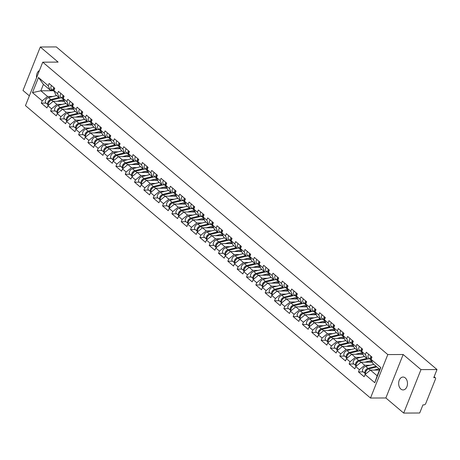 <?xml version="1.0" encoding="UTF-8"?>
<svg xmlns="http://www.w3.org/2000/svg" width="460" height="460" viewBox="0 0 460 460"><rect width="100%" height="100%" fill="white"/><g stroke="black" fill="none" stroke-linecap="round" stroke-linejoin="round"><path stroke-width="0.69" d="M400.85 389.051A6.44 4.422 89.7 0 1 398.791 381.817A6.44 4.422 89.7 0 1 403.035 377.05A6.44 4.422 89.7 0 1 405.277 377.924A6.44 4.422 89.7 0 1 407.336 385.158A6.44 4.422 89.7 0 1 403.092 389.925A6.44 4.422 89.7 0 1 400.85 389.051M36.564 77.717A6.44 4.422 89.7 0 1 39.433 70.512M403.684 413.074L420.98 369.61L403.161 354.51L385.865 397.969L403.684 413.074L419.704 412.999L422.941 404.875L424.108 404.869A1.506 0.949 130.3 0 0 425.724 403.558L435.516 378.959A1.506 0.949 130.3 0 0 435.396 377.815A1.506 0.949 130.3 0 0 434.936 377.66L433.768 377.666L437 369.541L56.315 46.926L40.296 47L23 90.459L29.354 95.841M385.865 397.969L370.501 398.038L25.461 105.627L42.751 62.169L387.797 354.579L370.501 398.038M379.448 370.07L370.438 370.11L377.166 375.808L374.768 382.709L380.782 367.58L371.065 359.346L371.967 357.086L366.286 352.274L365.384 354.534L367.316 358.863L369.754 358.852M374.768 382.709L365.05 374.469L364.147 376.728L358.466 371.916L363.204 371.893M370.133 365.269L364.757 365.292L359.369 369.656L358.466 371.916M359.369 369.656L355.718 366.562L354.821 368.822L349.14 364.009L353.872 363.992M360.807 357.362L355.425 357.391L350.037 361.75L349.14 364.009M350.037 361.75L346.391 358.662L345.494 360.922L339.813 356.103L344.546 356.086M351.474 349.456L346.098 349.485L340.71 353.843L339.813 356.103M340.71 353.843L337.065 350.756L336.162 353.016L330.481 348.197L335.214 348.18M342.148 341.556L336.766 341.579L331.384 345.937L330.481 348.197M331.384 345.937L327.733 342.849L326.836 345.109L321.155 340.291L325.887 340.273M332.816 333.649L327.44 333.672L322.052 338.031L321.155 340.291M322.052 338.031L318.406 334.943L317.503 337.203L311.822 332.39L316.56 332.367M323.489 325.743L318.113 325.766L312.725 330.13L311.822 332.39M312.725 330.13L309.074 327.037L308.177 329.297L302.496 324.484L307.228 324.461M314.163 317.837L308.781 317.86L303.393 322.224L302.496 324.484M303.393 322.224L299.747 319.131L298.85 321.391L293.169 316.578L297.902 316.555M304.83 309.931L299.454 309.954L294.066 314.318L293.169 316.578M294.066 314.318L290.421 311.224L289.518 313.484L283.837 308.671L288.57 308.648M295.504 302.024L290.122 302.047L284.74 306.412L283.837 308.671M284.74 306.412L281.089 303.318L280.192 305.578L274.511 300.765L279.243 300.742M286.172 294.118L280.795 294.141L275.408 298.505L274.511 300.765M275.408 298.505L271.762 295.412L270.859 297.672L265.178 292.859L269.916 292.836M276.845 286.212L271.469 286.235L266.081 290.599L265.178 292.859M266.081 290.599L262.43 287.506L261.533 289.765L255.852 284.953L260.584 284.93M267.519 278.306L262.137 278.329L256.749 282.693L255.852 284.953M256.749 282.693L253.103 279.605L252.206 281.865L246.525 277.046L251.258 277.029M258.186 270.399L252.81 270.428L247.422 274.787L246.525 277.046M247.422 274.787L243.777 271.699L242.874 273.959L237.193 269.14L241.925 269.123M248.86 262.493L243.478 262.522L238.096 266.88L237.193 269.14M238.096 266.88L234.445 263.793L233.548 266.052L227.867 261.234L232.599 261.217M239.528 254.593L234.151 254.616L228.764 258.974L227.867 261.234M228.764 258.974L225.118 255.886L224.215 258.146L218.534 253.333L223.272 253.31M230.201 246.686L224.825 246.709L219.437 251.074L218.534 253.333M219.437 251.074L215.786 247.98L214.889 250.24L209.208 245.427L213.94 245.404M220.875 238.78L215.493 238.803L210.105 243.167L209.208 245.427M210.105 243.167L206.459 240.074L205.562 242.334L199.881 237.521L204.614 237.498M211.542 230.874L206.166 230.897L200.778 235.261L199.881 237.521M200.778 235.261L197.133 232.168L196.23 234.427L190.549 229.615L195.281 229.592M202.216 222.968L196.84 222.991L191.452 227.355L190.549 229.615M191.452 227.355L187.801 224.261L186.904 226.521L181.223 221.708L185.955 221.685M192.884 215.061L187.507 215.084L182.12 219.449L181.223 221.708M182.12 219.449L178.474 216.355L177.571 218.615L171.89 213.802L176.629 213.779M183.557 207.155L178.181 207.178L172.793 211.542L171.89 213.802M172.793 211.542L169.142 208.449L168.245 210.709L162.564 205.896L167.296 205.873M174.231 199.249L168.849 199.272L163.461 203.636L162.564 205.896M163.461 203.636L159.815 200.543L158.918 202.802L153.237 197.99L157.97 197.972M164.898 191.343L159.522 191.371L154.135 195.73L153.237 197.99M154.135 195.73L150.489 192.642L149.586 194.902L143.905 190.083L148.643 190.066M155.572 183.436L150.196 183.465L144.808 187.824L143.905 190.083M144.808 187.824L141.157 184.736L140.26 186.996L134.579 182.177L139.311 182.16M146.24 175.536L140.863 175.559L135.476 179.917L134.579 182.177M135.476 179.917L131.83 176.83L130.927 179.089L125.246 174.277L129.984 174.254M136.913 167.63L131.537 167.653L126.149 172.011L125.246 174.277M126.149 172.011L122.498 168.923L121.601 171.183L115.92 166.37L120.652 166.347M127.587 159.723L122.205 159.746L116.817 164.111L115.92 166.37M116.817 164.111L113.171 161.017L112.274 163.277L106.593 158.464L111.326 158.441M118.254 151.817L112.878 151.84L107.49 156.204L106.593 158.464M107.49 156.204L103.845 153.111L102.942 155.371L97.261 150.558L101.999 150.535M108.928 143.911L103.552 143.934L98.164 148.298L97.261 150.558M98.164 148.298L94.513 145.205L93.616 147.464L87.935 142.652L92.667 142.629M99.601 136.005L94.219 136.028L88.832 140.392L87.935 142.652M88.832 140.392L85.186 137.298L84.289 139.558L78.608 134.745L83.34 134.722M90.269 128.099L84.893 128.121L79.505 132.486L78.608 134.745M79.505 132.486L75.86 129.392L74.957 131.652L69.276 126.839L74.008 126.816M80.943 120.192L75.561 120.215L70.179 124.579L69.276 126.839M70.179 124.579L66.528 121.486L65.63 123.746L59.95 118.933L64.682 118.91M71.611 112.286L66.234 112.309L60.846 116.673L59.95 118.933M60.846 116.673L57.201 113.585L56.298 115.845L50.617 111.027L55.355 111.009M62.284 104.38L56.908 104.409L51.52 108.767L50.617 111.027M51.52 108.767L47.869 105.679L46.972 107.939L41.291 103.12L46.023 103.103M52.957 96.473L47.575 96.502L42.188 100.861L41.291 103.12M42.188 100.861L32.47 92.627L38.49 77.504L48.208 85.738L50.134 90.068L52.578 90.056M365.384 354.534L361.738 351.44L362.635 349.18L356.954 344.367L356.057 346.627L352.412 343.534L353.309 341.274L347.628 336.461L346.731 338.721L343.079 335.627L343.982 333.368L338.301 328.555L337.398 330.815L333.753 327.721L334.65 325.461L328.969 320.649L328.072 322.909L324.421 319.821L325.323 317.561L319.642 312.742L318.74 315.002L315.094 311.914L315.991 309.655L310.31 304.836L309.413 307.096L305.768 304.008L306.665 301.748L300.984 296.93L300.087 299.19L296.435 296.102L297.338 293.842L291.657 289.029L290.755 291.289L287.109 288.196L288.006 285.936L282.325 281.123L281.428 283.383L277.782 280.289L278.68 278.03L272.998 273.217L272.101 275.477L268.45 272.383L269.353 270.123L263.672 265.311L262.769 267.57L259.124 264.477L260.021 262.217L254.34 257.404L253.443 259.664L249.791 256.571L250.694 254.311L245.013 249.498L244.111 251.758L240.465 248.664L241.362 246.405L235.681 241.592L234.784 243.852L231.138 240.764L232.035 238.498L226.355 233.686L225.457 235.945L221.806 232.858L222.709 230.598L217.028 225.779L216.125 228.039L212.48 224.952L213.377 222.692L207.696 217.873L206.799 220.133L203.147 217.045L204.05 214.785L198.369 209.973L197.466 212.232L193.821 209.139L194.718 206.879L189.037 202.066L188.14 204.326L184.494 201.233L185.392 198.973L179.71 194.16L178.814 196.42L175.162 193.327L176.065 191.067L170.384 186.254L169.481 188.514L165.836 185.42L166.733 183.16L161.052 178.348L160.155 180.607L156.504 177.514L157.406 175.254L151.725 170.441L150.822 172.701L147.177 169.608L148.074 167.348L142.393 162.535L141.496 164.795L137.85 161.702L138.748 159.442L133.066 154.629L132.169 156.889L128.518 153.801L129.421 151.541L123.74 146.723L122.837 148.982L119.192 145.895L120.089 143.635L114.408 138.816L113.511 141.076L109.859 137.988L110.762 135.729L105.081 130.91L104.178 133.17L100.533 130.082L101.43 127.822L95.749 123.01L94.852 125.269L91.206 122.176L92.103 119.916L86.422 115.103L85.525 117.363L81.874 114.27L82.777 112.01L77.096 107.197L76.193 109.457L72.548 106.363L73.445 104.104L67.764 99.291L66.867 101.551L63.215 98.457L64.118 96.198L58.437 91.385L57.534 93.644L53.889 90.551L54.786 88.291L49.105 83.478L48.208 85.738M372.318 362.152L361.106 362.204L364.757 365.292M367.316 358.863L363.664 355.77L361.738 351.44M361.106 362.204L355.718 366.562M362.986 354.246L351.779 354.298L355.425 357.391M356.057 346.627L357.983 350.957L360.427 350.945M357.983 350.957L354.338 347.863L352.412 343.534M351.779 354.298L346.391 358.662M353.659 346.34L342.447 346.391L346.098 349.485M346.731 338.721L348.657 343.051L351.095 343.039M348.657 343.051L345.011 339.957L343.079 335.627M342.447 346.391L337.065 350.756M344.333 338.433L333.12 338.485L336.766 341.579M337.398 330.815L339.33 335.144L341.768 335.133M339.33 335.144L335.679 332.051L333.753 327.721M333.12 338.485L327.733 342.849M335.001 330.527L323.794 330.579L327.44 333.672M328.072 322.909L329.998 327.238L332.442 327.227M329.998 327.238L326.353 324.15L324.421 319.821M323.794 330.579L318.406 334.943M325.674 322.627L314.462 322.673L318.113 325.766M318.74 315.002L320.672 319.332L323.11 319.32M320.672 319.332L317.02 316.244L315.094 311.914M314.462 322.673L309.074 327.037M316.342 314.721L305.135 314.766L308.781 317.86M309.413 307.096L311.339 311.426L313.783 311.414M311.339 311.426L307.694 308.338L305.768 304.008M305.135 314.766L299.747 319.131M307.016 306.814L295.803 306.86L299.454 309.954M300.087 299.19L302.013 303.519L304.451 303.514M302.013 303.519L298.367 300.432L296.435 296.102M295.803 306.86L290.421 311.224M297.689 298.908L286.476 298.96L290.122 302.047M290.755 291.289L292.686 295.619L295.124 295.608M292.686 295.619L289.035 292.525L287.109 288.196M286.476 298.96L281.089 303.318M288.357 291.002L277.15 291.053L280.795 294.141M281.428 283.383L283.354 287.713L285.798 287.701M283.354 287.713L279.709 284.619L277.782 280.289M277.15 291.053L271.762 295.412M279.03 283.095L267.818 283.147L271.469 286.235M272.101 275.477L274.028 279.806L276.466 279.795M274.028 279.806L270.377 276.713L268.45 272.383M267.818 283.147L262.43 287.506M269.698 275.189L258.491 275.241L262.137 278.329M262.769 267.57L264.695 271.9L267.139 271.889M264.695 271.9L261.05 268.807L259.124 264.477M258.491 275.241L253.103 279.605M260.371 267.283L249.159 267.335L252.81 270.428M253.443 259.664L255.369 263.994L257.807 263.983M255.369 263.994L251.723 260.9L249.791 256.571M249.159 267.335L243.777 271.699M251.045 259.377L239.832 259.428L243.478 262.522M244.111 251.758L246.042 256.088L248.48 256.076M246.042 256.088L242.391 252.994L240.465 248.664M239.832 259.428L234.445 263.793M241.713 251.47L230.506 251.522L234.151 254.616M234.784 243.852L236.71 248.181L239.154 248.17M236.71 248.181L233.065 245.094L231.138 240.764M230.506 251.522L225.118 255.886M232.386 243.564L221.174 243.616L224.825 246.709M225.457 235.945L227.384 240.275L229.822 240.264M227.384 240.275L223.732 237.187L221.806 232.858M221.174 243.616L215.786 247.98M223.054 235.664L211.847 235.71L215.493 238.803M216.125 228.039L218.052 232.369L220.495 232.357M218.052 232.369L214.406 229.281L212.48 224.952M211.847 235.71L206.459 240.074M213.727 227.757L202.521 227.803L206.166 230.897M206.799 220.133L208.725 224.463L211.163 224.457M208.725 224.463L205.079 221.375L203.147 217.045M202.521 227.803L197.133 232.168M204.401 219.851L193.189 219.903L196.84 222.991M197.466 212.232L199.398 216.562L201.836 216.551M199.398 216.562L195.747 213.469L193.821 209.139M193.189 219.903L187.801 224.261M195.069 211.945L183.862 211.997L187.507 215.084M188.14 204.326L190.066 208.656L192.51 208.644M190.066 208.656L186.421 205.562L184.494 201.233M183.862 211.997L178.474 216.355M185.742 204.039L174.53 204.09L178.181 207.178M178.814 196.42L180.74 200.75L183.178 200.738M180.74 200.75L177.089 197.656L175.162 193.327M174.53 204.09L169.142 208.449M176.41 196.132L165.203 196.184L168.849 199.272M169.481 188.514L171.407 192.843L173.851 192.832M171.407 192.843L167.762 189.75L165.836 185.42M165.203 196.184L159.815 200.543M167.083 188.226L155.877 188.278L159.522 191.371M160.155 180.607L162.081 184.937L164.525 184.926M162.081 184.937L158.435 181.844L156.504 177.514M155.877 188.278L150.489 192.642M157.757 180.32L146.544 180.372L150.196 183.465M150.822 172.701L152.755 177.031L155.192 177.019M152.755 177.031L149.103 173.938L147.177 169.608M146.544 180.372L141.157 184.736M148.425 172.414L137.218 172.465L140.863 175.559M141.496 164.795L143.422 169.125L145.866 169.113M143.422 169.125L139.777 166.031L137.85 161.702M137.218 172.465L131.83 176.83M139.098 164.507L127.886 164.559L131.537 167.653M132.169 156.889L134.096 161.218L136.534 161.207M134.096 161.218L130.45 158.131L128.518 153.801M127.886 164.559L122.498 168.923M129.772 156.607L118.559 156.653L122.205 159.746M122.837 148.982L124.769 153.312L127.207 153.301M124.769 153.312L121.118 150.224L119.192 145.895M118.559 156.653L113.171 161.017M120.439 148.701L109.233 148.747L112.878 151.84M113.511 141.076L115.437 145.406L117.881 145.394M115.437 145.406L111.791 142.318L109.859 137.988M109.233 148.747L103.845 153.111M111.113 140.794L99.9 140.84L103.552 143.934M104.178 133.17L106.11 137.5L108.548 137.494M106.11 137.5L102.459 134.412L100.533 130.082M99.9 140.84L94.513 145.205M101.781 132.888L90.574 132.94L94.219 136.028M94.852 125.269L96.778 129.599L99.222 129.588M96.778 129.599L93.133 126.506L91.206 122.176M90.574 132.94L85.186 137.298M92.454 124.982L81.242 125.034L84.893 128.121M85.525 117.363L87.452 121.693L89.89 121.681M87.452 121.693L83.806 118.599L81.874 114.27M81.242 125.034L75.86 129.392M83.128 117.076L71.915 117.127L75.561 120.215M76.193 109.457L78.125 113.787L80.563 113.775M78.125 113.787L74.474 110.693L72.548 106.363M71.915 117.127L66.528 121.486M73.795 109.169L62.589 109.221L66.234 112.309M66.867 101.551L68.793 105.88L71.237 105.869M68.793 105.88L65.147 102.787L63.215 98.457M62.589 109.221L57.201 113.585M64.469 101.263L53.256 101.315L56.908 104.409M57.534 93.644L59.466 97.974L61.904 97.963M59.466 97.974L55.815 94.881L53.889 90.551M53.256 101.315L47.869 105.679M53.389 90.741L40.848 90.798L47.575 96.502M50.134 90.068L43.407 84.37L40.848 90.798L32.47 92.627M38.49 77.504L43.407 84.37M420.98 369.61L437 369.541M403.161 354.51L387.797 354.579M42.751 62.169L58.115 62.1L40.296 47M377.166 375.808L379.724 369.38L372.997 363.676L371.065 359.346M370.438 370.11L365.05 374.469M380.782 367.58L379.724 369.38M53.872 87.515A3.318 2.081 130.3 0 0 53.642 90.959A3.318 2.081 130.3 0 0 54.056 91.195M51.566 85.56A3.318 2.081 130.3 0 0 51.342 89.01L53.642 90.959M54.222 88.745A2.012 1.259 -49.7 0 1 54.51 88.055M54.585 88.124A3.318 2.081 130.3 0 0 54.332 91.54M64.153 100.556A3.72 2.334 130.3 0 0 64.02 100.59L61.266 101.28M48.541 105.133A3.318 2.081 -49.7 0 1 48.892 102.275A3.318 2.081 -49.7 0 1 51.543 100.148L60.214 97.968M57.04 101.298L63.733 99.619M48.518 105.104A3.318 2.081 -49.7 0 1 48.104 104.868A3.318 2.081 -49.7 0 1 48.012 101.965A3.318 2.081 -49.7 0 1 50.824 99.538L58.914 97.508M48.104 104.868L45.804 102.913A3.318 2.081 -49.7 0 1 45.707 100.015A3.318 2.081 -49.7 0 1 48.518 97.589L56.614 95.559M50.312 100.74A2.012 1.259 130.3 0 0 48.691 102.649M63.198 95.421A3.318 2.081 130.3 0 0 62.968 98.865A3.318 2.081 130.3 0 0 63.382 99.101M60.898 93.466A3.318 2.081 130.3 0 0 60.668 96.916L62.968 98.865M63.555 96.652A2.012 1.259 -49.7 0 1 63.836 95.962M63.917 96.025A3.318 2.081 130.3 0 0 63.658 99.446M72.525 103.327A3.318 2.081 130.3 0 0 72.3 106.772A3.318 2.081 130.3 0 0 72.714 107.007M70.225 101.373A3.318 2.081 130.3 0 0 69.995 104.817L72.3 106.772M72.881 104.558A2.012 1.259 -49.7 0 1 73.169 103.868M73.243 103.931A3.318 2.081 130.3 0 0 72.985 107.352M81.857 111.234A3.318 2.081 130.3 0 0 81.627 114.678A3.318 2.081 130.3 0 0 82.041 114.914M79.551 109.279A3.318 2.081 130.3 0 0 79.327 112.723L81.627 114.678M82.213 112.459A2.012 1.259 -49.7 0 1 82.495 111.774M82.576 111.837A3.318 2.081 130.3 0 0 82.317 115.259M91.183 119.134A3.318 2.081 130.3 0 0 90.953 122.584A3.318 2.081 130.3 0 0 91.373 122.82M88.883 117.185A3.318 2.081 130.3 0 0 88.653 120.629L90.953 122.584M91.54 120.365A2.012 1.259 -49.7 0 1 91.822 119.68M91.902 119.744A3.318 2.081 130.3 0 0 91.643 123.165M100.516 127.04A3.318 2.081 130.3 0 0 100.286 130.49A3.318 2.081 130.3 0 0 100.7 130.726M98.21 125.091A3.318 2.081 130.3 0 0 97.98 128.535L100.286 130.49M100.866 128.271A2.012 1.259 -49.7 0 1 101.154 127.587M101.229 127.65A3.318 2.081 130.3 0 0 100.976 131.071M73.479 108.462A3.72 2.334 130.3 0 0 73.347 108.497L70.599 109.187M57.868 113.039A3.318 2.081 -49.7 0 1 58.224 110.181A3.318 2.081 -49.7 0 1 60.869 108.054L69.54 105.875M66.367 109.204L73.059 107.519M57.851 113.01A3.318 2.081 -49.7 0 1 57.437 112.775A3.318 2.081 -49.7 0 1 57.339 109.871A3.318 2.081 -49.7 0 1 60.151 107.445L68.247 105.415M57.437 112.775L55.131 110.82A3.318 2.081 -49.7 0 1 55.039 107.922A3.318 2.081 -49.7 0 1 57.851 105.495L65.941 103.465M59.639 108.646A2.012 1.259 130.3 0 0 58.017 110.555M82.811 116.368A3.72 2.334 130.3 0 0 82.673 116.397L79.925 117.093M67.194 120.945A3.318 2.081 -49.7 0 1 67.551 118.088A3.318 2.081 -49.7 0 1 70.196 115.96L78.873 113.781M75.693 117.11L82.392 115.425M67.177 120.917A3.318 2.081 -49.7 0 1 66.763 120.675A3.318 2.081 -49.7 0 1 66.671 117.777A3.318 2.081 -49.7 0 1 69.483 115.351L77.573 113.321M66.763 120.675L64.463 118.726A3.318 2.081 -49.7 0 1 64.365 115.822A3.318 2.081 -49.7 0 1 67.177 113.401L75.273 111.366M68.965 116.552A2.012 1.259 130.3 0 0 67.35 118.462M92.138 124.275A3.72 2.334 130.3 0 0 92.006 124.303L89.257 124.993M76.527 128.852A3.318 2.081 -49.7 0 1 76.883 125.994A3.318 2.081 -49.7 0 1 79.528 123.866L88.199 121.687M85.025 125.016L91.718 123.332M76.509 128.823A3.318 2.081 -49.7 0 1 76.096 128.582A3.318 2.081 -49.7 0 1 75.998 125.683A3.318 2.081 -49.7 0 1 78.809 123.257L86.9 121.227M76.096 128.582L73.79 126.632A3.318 2.081 -49.7 0 1 73.698 123.728A3.318 2.081 -49.7 0 1 76.509 121.308L84.6 119.272M78.298 124.459A2.012 1.259 130.3 0 0 76.676 126.368M101.47 132.181A3.72 2.334 130.3 0 0 101.332 132.21L98.584 132.9M85.853 136.758A3.318 2.081 -49.7 0 1 86.21 133.9A3.318 2.081 -49.7 0 1 88.855 131.773L97.531 129.593M94.352 132.923L101.05 131.238M85.836 136.729A3.318 2.081 -49.7 0 1 85.422 136.488A3.318 2.081 -49.7 0 1 85.324 133.59A3.318 2.081 -49.7 0 1 88.136 131.163L96.232 129.133M85.422 136.488L83.122 134.538A3.318 2.081 -49.7 0 1 83.024 131.635A3.318 2.081 -49.7 0 1 85.836 129.214L93.926 127.178M87.624 132.359A2.012 1.259 130.3 0 0 86.003 134.274M110.797 140.087A3.72 2.334 130.3 0 0 110.659 140.116L107.91 140.806M95.185 144.664A3.318 2.081 -49.7 0 1 95.536 141.801A3.318 2.081 -49.7 0 1 98.187 139.679L106.858 137.5M103.684 140.829L110.377 139.144M95.162 144.635A3.318 2.081 -49.7 0 1 94.748 144.394A3.318 2.081 -49.7 0 1 94.656 141.49A3.318 2.081 -49.7 0 1 97.468 139.07L105.558 137.034M94.748 144.394L92.448 142.445A3.318 2.081 -49.7 0 1 92.351 139.541A3.318 2.081 -49.7 0 1 95.162 137.12L103.258 135.085M96.956 140.265A2.012 1.259 130.3 0 0 95.335 142.18M109.842 134.947A3.318 2.081 130.3 0 0 109.612 138.391A3.318 2.081 130.3 0 0 110.026 138.632M107.542 132.998A3.318 2.081 130.3 0 0 107.312 136.442L109.612 138.391M110.199 136.177A2.012 1.259 -49.7 0 1 110.48 135.493M110.561 135.556A3.318 2.081 130.3 0 0 110.302 138.977M120.123 147.993A3.72 2.334 130.3 0 0 119.991 148.022L117.242 148.712M104.512 152.57A3.318 2.081 -49.7 0 1 104.868 149.707A3.318 2.081 -49.7 0 1 107.513 147.585L116.184 145.406M113.01 148.73L119.703 147.05M104.495 152.542A3.318 2.081 -49.7 0 1 104.081 152.3A3.318 2.081 -49.7 0 1 103.983 149.396A3.318 2.081 -49.7 0 1 106.795 146.976L114.891 144.94M104.081 152.3L101.775 150.351A3.318 2.081 -49.7 0 1 101.683 147.447A3.318 2.081 -49.7 0 1 104.495 145.026L112.585 142.991M106.283 148.172A2.012 1.259 130.3 0 0 104.662 150.086M119.169 142.853A3.318 2.081 130.3 0 0 118.945 146.297A3.318 2.081 130.3 0 0 119.358 146.539M116.869 140.904A3.318 2.081 130.3 0 0 116.639 144.348L118.945 146.297M119.525 144.083A2.012 1.259 -49.7 0 1 119.813 143.393M119.887 143.462A3.318 2.081 130.3 0 0 119.629 146.884M129.455 155.9A3.72 2.334 130.3 0 0 129.317 155.928L126.569 156.618M113.838 160.477A3.318 2.081 -49.7 0 1 114.195 157.613A3.318 2.081 -49.7 0 1 116.84 155.492L125.517 153.312M122.337 156.636L129.036 154.957M113.821 160.442A3.318 2.081 -49.7 0 1 113.407 160.206A3.318 2.081 -49.7 0 1 113.315 157.303A3.318 2.081 -49.7 0 1 116.127 154.882L124.217 152.846M113.407 160.206L111.107 158.257A3.318 2.081 -49.7 0 1 111.009 155.353A3.318 2.081 -49.7 0 1 113.821 152.927L121.917 150.897M115.609 156.078A2.012 1.259 130.3 0 0 113.994 157.993M128.501 150.759A3.318 2.081 130.3 0 0 128.271 154.203A3.318 2.081 130.3 0 0 128.685 154.445M126.195 148.81A3.318 2.081 130.3 0 0 125.971 152.254L128.271 154.203M128.857 151.99A2.012 1.259 -49.7 0 1 129.139 151.3M129.22 151.369A3.318 2.081 130.3 0 0 128.961 154.79M138.782 163.806A3.72 2.334 130.3 0 0 138.65 163.835L135.901 164.525M123.171 168.383A3.318 2.081 -49.7 0 1 123.527 165.519A3.318 2.081 -49.7 0 1 126.172 163.392L134.843 161.218M131.669 164.542L138.362 162.863M123.153 168.348A3.318 2.081 -49.7 0 1 122.739 168.113A3.318 2.081 -49.7 0 1 122.642 165.209A3.318 2.081 -49.7 0 1 125.453 162.788L133.544 160.753M122.739 168.113L120.434 166.163A3.318 2.081 -49.7 0 1 120.342 163.26A3.318 2.081 -49.7 0 1 123.153 160.833L131.244 158.803M124.942 163.984A2.012 1.259 130.3 0 0 123.32 165.899M137.827 158.665A3.318 2.081 130.3 0 0 137.597 162.11A3.318 2.081 130.3 0 0 138.017 162.351M135.527 156.716A3.318 2.081 130.3 0 0 135.297 160.161L137.597 162.11M138.184 159.896A2.012 1.259 -49.7 0 1 138.466 159.206M138.546 159.275A3.318 2.081 130.3 0 0 138.287 162.69M148.114 171.706A3.72 2.334 130.3 0 0 147.976 171.741L145.228 172.431M132.497 176.289A3.318 2.081 -49.7 0 1 132.854 173.426A3.318 2.081 -49.7 0 1 135.499 171.298L144.175 169.119M140.996 172.448L147.695 170.769M132.48 176.255A3.318 2.081 -49.7 0 1 132.066 176.019A3.318 2.081 -49.7 0 1 131.968 173.115A3.318 2.081 -49.7 0 1 134.78 170.695L142.876 168.659M132.066 176.019L129.766 174.064A3.318 2.081 -49.7 0 1 129.668 171.166A3.318 2.081 -49.7 0 1 132.48 168.739L140.57 166.71M134.268 171.89A2.012 1.259 130.3 0 0 132.647 173.805M147.16 166.572A3.318 2.081 130.3 0 0 146.93 170.016A3.318 2.081 130.3 0 0 147.344 170.257M144.854 164.623A3.318 2.081 130.3 0 0 144.624 168.067L146.93 170.016M147.511 167.802A2.012 1.259 -49.7 0 1 147.798 167.112M147.873 167.181A3.318 2.081 130.3 0 0 147.62 170.597M157.441 179.613A3.72 2.334 130.3 0 0 157.303 179.647L154.554 180.337M141.829 184.195A3.318 2.081 -49.7 0 1 142.18 181.332A3.318 2.081 -49.7 0 1 144.831 179.204L153.502 177.025M150.328 180.355L157.021 178.675M141.806 184.161A3.318 2.081 -49.7 0 1 141.392 183.925A3.318 2.081 -49.7 0 1 141.3 181.021A3.318 2.081 -49.7 0 1 144.112 178.595L152.202 176.565M141.392 183.925L139.093 181.97A3.318 2.081 -49.7 0 1 138.995 179.072A3.318 2.081 -49.7 0 1 141.806 176.646L149.902 174.616M143.6 179.797A2.012 1.259 130.3 0 0 141.979 181.706M156.486 174.478A3.318 2.081 130.3 0 0 156.256 177.922A3.318 2.081 130.3 0 0 156.67 178.158M154.186 172.523A3.318 2.081 130.3 0 0 153.956 175.973L156.256 177.922M156.843 175.708A2.012 1.259 -49.7 0 1 157.124 175.018M157.205 175.087A3.318 2.081 130.3 0 0 156.946 178.503M166.767 187.519A3.72 2.334 130.3 0 0 166.635 187.553L163.886 188.243M151.156 192.096A3.318 2.081 -49.7 0 1 151.512 189.238A3.318 2.081 -49.7 0 1 154.157 187.111L162.828 184.931M159.655 188.261L166.347 186.576M151.139 192.067A3.318 2.081 -49.7 0 1 150.725 191.831A3.318 2.081 -49.7 0 1 150.627 188.928A3.318 2.081 -49.7 0 1 153.439 186.501L161.535 184.471M150.725 191.831L148.419 189.876A3.318 2.081 -49.7 0 1 148.327 186.978A3.318 2.081 -49.7 0 1 151.139 184.552L159.229 182.522M152.927 187.703A2.012 1.259 130.3 0 0 151.305 189.612M165.813 182.384A3.318 2.081 130.3 0 0 165.589 185.828A3.318 2.081 130.3 0 0 166.002 186.064M163.513 180.429A3.318 2.081 130.3 0 0 163.283 183.879L165.589 185.828M166.169 183.615A2.012 1.259 -49.7 0 1 166.457 182.925M166.531 182.988A3.318 2.081 130.3 0 0 166.273 186.409M176.099 195.425A3.72 2.334 130.3 0 0 175.961 195.454L173.213 196.15M160.482 200.002A3.318 2.081 -49.7 0 1 160.839 197.144A3.318 2.081 -49.7 0 1 163.484 195.017L172.161 192.838M168.981 196.167L175.68 194.482M160.465 199.973A3.318 2.081 -49.7 0 1 160.051 199.732A3.318 2.081 -49.7 0 1 159.959 196.834A3.318 2.081 -49.7 0 1 162.771 194.407L170.861 192.378M160.051 199.732L157.751 197.783A3.318 2.081 -49.7 0 1 157.653 194.879A3.318 2.081 -49.7 0 1 160.465 192.458L168.561 190.428M162.254 195.609A2.012 1.259 130.3 0 0 160.638 197.518M175.145 190.29A3.318 2.081 130.3 0 0 174.915 193.735A3.318 2.081 130.3 0 0 175.329 193.97M172.839 188.335A3.318 2.081 130.3 0 0 172.615 191.78L174.915 193.735M175.496 191.521A2.012 1.259 -49.7 0 1 175.783 190.831M175.858 190.894A3.318 2.081 130.3 0 0 175.605 194.315M185.426 203.331A3.72 2.334 130.3 0 0 185.294 203.36L182.545 204.05M169.815 207.908A3.318 2.081 -49.7 0 1 170.171 205.051A3.318 2.081 -49.7 0 1 172.816 202.923L181.487 200.744M178.313 204.073L185.006 202.388M169.797 207.88A3.318 2.081 -49.7 0 1 169.383 207.638A3.318 2.081 -49.7 0 1 169.286 204.74A3.318 2.081 -49.7 0 1 172.097 202.314L180.188 200.284M169.383 207.638L167.078 205.689A3.318 2.081 -49.7 0 1 166.986 202.785A3.318 2.081 -49.7 0 1 169.797 200.364L177.888 198.329M171.586 203.515A2.012 1.259 130.3 0 0 169.964 205.424M184.471 198.191A3.318 2.081 130.3 0 0 184.242 201.641A3.318 2.081 130.3 0 0 184.655 201.877M182.171 196.242A3.318 2.081 130.3 0 0 181.941 199.686L184.242 201.641M184.828 199.421A2.012 1.259 -49.7 0 1 185.11 198.737M185.19 198.8A3.318 2.081 130.3 0 0 184.931 202.222M194.758 211.238A3.72 2.334 130.3 0 0 194.62 211.266L191.872 211.956M179.141 215.815A3.318 2.081 -49.7 0 1 179.498 212.957A3.318 2.081 -49.7 0 1 182.143 210.829L190.82 208.65M187.64 211.98L194.338 210.295M179.124 215.786A3.318 2.081 -49.7 0 1 178.71 215.544A3.318 2.081 -49.7 0 1 178.612 212.646A3.318 2.081 -49.7 0 1 181.424 210.22L189.52 208.19M178.71 215.544L176.41 213.595A3.318 2.081 -49.7 0 1 176.312 210.691A3.318 2.081 -49.7 0 1 179.124 208.271L187.214 206.235M180.912 211.422A2.012 1.259 130.3 0 0 179.291 213.331M193.798 206.097A3.318 2.081 130.3 0 0 193.574 209.547A3.318 2.081 130.3 0 0 193.988 209.783M191.498 204.148A3.318 2.081 130.3 0 0 191.268 207.592L193.574 209.547M194.155 207.328A2.012 1.259 -49.7 0 1 194.442 206.643M194.517 206.707A3.318 2.081 130.3 0 0 194.264 210.128M204.085 219.144A3.72 2.334 130.3 0 0 203.947 219.173L201.198 219.863M188.468 223.721A3.318 2.081 -49.7 0 1 188.824 220.857A3.318 2.081 -49.7 0 1 191.475 218.736L200.146 216.556M196.972 219.886L203.665 218.201M188.45 223.692A3.318 2.081 -49.7 0 1 188.036 223.451A3.318 2.081 -49.7 0 1 187.945 220.553A3.318 2.081 -49.7 0 1 190.756 218.126L198.846 216.096M188.036 223.451L185.736 221.501A3.318 2.081 -49.7 0 1 185.639 218.598A3.318 2.081 -49.7 0 1 188.45 216.177L196.546 214.141M190.244 219.322A2.012 1.259 130.3 0 0 188.623 221.237M203.13 214.003A3.318 2.081 130.3 0 0 202.9 217.448A3.318 2.081 130.3 0 0 203.314 217.689M200.824 212.054A3.318 2.081 130.3 0 0 200.6 215.498L202.9 217.448M203.487 215.234A2.012 1.259 -49.7 0 1 203.768 214.55M203.849 214.613A3.318 2.081 130.3 0 0 203.59 218.034M213.411 227.05A3.72 2.334 130.3 0 0 213.279 227.079L210.53 227.769M197.8 231.627A3.318 2.081 -49.7 0 1 198.156 228.764A3.318 2.081 -49.7 0 1 200.802 226.642L209.472 224.463M206.298 227.786L212.992 226.107M197.783 231.598A3.318 2.081 -49.7 0 1 197.369 231.357A3.318 2.081 -49.7 0 1 197.271 228.453A3.318 2.081 -49.7 0 1 200.083 226.032L208.179 223.997M197.369 231.357L195.063 229.408A3.318 2.081 -49.7 0 1 194.971 226.504A3.318 2.081 -49.7 0 1 197.783 224.083L205.873 222.048M199.571 227.228A2.012 1.259 130.3 0 0 197.949 229.143M212.457 221.91A3.318 2.081 130.3 0 0 212.232 225.354A3.318 2.081 130.3 0 0 212.646 225.595M210.157 219.96A3.318 2.081 130.3 0 0 209.927 223.405L212.232 225.354M212.813 223.14A2.012 1.259 -49.7 0 1 213.101 222.456M213.175 222.519A3.318 2.081 130.3 0 0 212.917 225.94M222.743 234.956A3.72 2.334 130.3 0 0 222.605 234.985L219.857 235.675M207.126 239.533A3.318 2.081 -49.7 0 1 207.483 236.67A3.318 2.081 -49.7 0 1 210.128 234.548L218.805 232.369M215.625 235.692L222.324 234.013M207.109 239.505A3.318 2.081 -49.7 0 1 206.695 239.263A3.318 2.081 -49.7 0 1 206.603 236.359A3.318 2.081 -49.7 0 1 209.415 233.939L217.505 231.903M206.695 239.263L204.395 237.314A3.318 2.081 -49.7 0 1 204.297 234.41A3.318 2.081 -49.7 0 1 207.109 231.989L215.205 229.954M208.897 235.135A2.012 1.259 130.3 0 0 207.282 237.049M221.789 229.816A3.318 2.081 130.3 0 0 221.559 233.26A3.318 2.081 130.3 0 0 221.973 233.502M219.483 227.867A3.318 2.081 130.3 0 0 219.259 231.311L221.559 233.26M222.14 231.046A2.012 1.259 -49.7 0 1 222.427 230.356M222.502 230.425A3.318 2.081 130.3 0 0 222.249 233.847M232.07 242.863A3.72 2.334 130.3 0 0 231.938 242.891L229.189 243.581M216.459 247.44A3.318 2.081 -49.7 0 1 216.815 244.576A3.318 2.081 -49.7 0 1 219.46 242.449L228.131 240.275M224.957 243.599L231.65 241.92M216.441 247.405A3.318 2.081 -49.7 0 1 216.027 247.169A3.318 2.081 -49.7 0 1 215.93 244.266A3.318 2.081 -49.7 0 1 218.742 241.845L226.832 239.809M216.027 247.169L213.722 245.22A3.318 2.081 -49.7 0 1 213.63 242.316A3.318 2.081 -49.7 0 1 216.441 239.89L224.532 237.86M218.23 243.041A2.012 1.259 130.3 0 0 216.608 244.956M231.115 237.722A3.318 2.081 130.3 0 0 230.886 241.166A3.318 2.081 130.3 0 0 231.299 241.408M228.815 235.773A3.318 2.081 130.3 0 0 228.585 239.217L230.886 241.166M231.472 238.953A2.012 1.259 -49.7 0 1 231.754 238.263M231.834 238.332A3.318 2.081 130.3 0 0 231.575 241.753M241.396 250.763A3.72 2.334 130.3 0 0 241.264 250.798L238.516 251.488M225.785 255.346A3.318 2.081 -49.7 0 1 226.142 252.482A3.318 2.081 -49.7 0 1 228.787 250.355L237.463 248.181M234.284 251.505L240.982 249.826M225.768 255.311A3.318 2.081 -49.7 0 1 225.354 255.076A3.318 2.081 -49.7 0 1 225.256 252.172A3.318 2.081 -49.7 0 1 228.068 249.751L236.164 247.716M225.354 255.076L223.048 253.126A3.318 2.081 -49.7 0 1 222.956 250.223A3.318 2.081 -49.7 0 1 225.768 247.796L233.858 245.766M227.556 250.947A2.012 1.259 130.3 0 0 225.935 252.862M240.442 245.628A3.318 2.081 130.3 0 0 240.218 249.073A3.318 2.081 130.3 0 0 240.632 249.314M238.142 243.679A3.318 2.081 130.3 0 0 237.912 247.123L240.218 249.073M240.798 246.859A2.012 1.259 -49.7 0 1 241.086 246.169M241.161 246.238A3.318 2.081 130.3 0 0 240.908 249.653M250.729 258.669A3.72 2.334 130.3 0 0 250.591 258.704L247.842 259.394M235.112 263.252A3.318 2.081 -49.7 0 1 235.468 260.389A3.318 2.081 -49.7 0 1 238.113 258.261L246.79 256.082M243.61 259.411L250.309 257.732M235.094 263.218A3.318 2.081 -49.7 0 1 234.68 262.982A3.318 2.081 -49.7 0 1 234.588 260.078A3.318 2.081 -49.7 0 1 237.4 257.657L245.49 255.622M234.68 262.982L232.38 261.027A3.318 2.081 -49.7 0 1 232.283 258.129A3.318 2.081 -49.7 0 1 235.094 255.702L243.19 253.673M236.888 258.853A2.012 1.259 130.3 0 0 235.267 260.768M249.774 253.535A3.318 2.081 130.3 0 0 249.544 256.979A3.318 2.081 130.3 0 0 249.958 257.215M247.468 251.58A3.318 2.081 130.3 0 0 247.244 255.03L249.544 256.979M250.131 254.765A2.012 1.259 -49.7 0 1 250.412 254.075M250.493 254.144A3.318 2.081 130.3 0 0 250.234 257.56M260.055 266.576A3.72 2.334 130.3 0 0 259.923 266.61L257.174 267.3M244.444 271.153A3.318 2.081 -49.7 0 1 244.8 268.295A3.318 2.081 -49.7 0 1 247.445 266.167L256.116 263.988M252.942 267.317L259.635 265.638M244.427 271.124A3.318 2.081 -49.7 0 1 244.013 270.888A3.318 2.081 -49.7 0 1 243.915 267.984A3.318 2.081 -49.7 0 1 246.727 265.558L254.817 263.528M244.013 270.888L241.707 268.933A3.318 2.081 -49.7 0 1 241.615 266.035A3.318 2.081 -49.7 0 1 244.427 263.609L252.517 261.579M246.215 266.76A2.012 1.259 130.3 0 0 244.593 268.669M259.101 261.441A3.318 2.081 130.3 0 0 258.877 264.885A3.318 2.081 130.3 0 0 259.29 265.121M256.801 259.486A3.318 2.081 130.3 0 0 256.571 262.936L258.877 264.885M259.457 262.671A2.012 1.259 -49.7 0 1 259.745 261.981M259.82 262.045A3.318 2.081 130.3 0 0 259.561 265.466M269.387 274.482A3.72 2.334 130.3 0 0 269.249 274.517L266.501 275.207M253.77 279.059A3.318 2.081 -49.7 0 1 254.127 276.201A3.318 2.081 -49.7 0 1 256.772 274.074L265.449 271.894M262.269 275.224L268.968 273.539M253.753 279.03A3.318 2.081 -49.7 0 1 253.339 278.794A3.318 2.081 -49.7 0 1 253.247 275.891A3.318 2.081 -49.7 0 1 256.053 273.464L264.149 271.434M253.339 278.794L251.039 276.839A3.318 2.081 -49.7 0 1 250.941 273.941A3.318 2.081 -49.7 0 1 253.753 271.515L261.843 269.485M255.541 274.666A2.012 1.259 130.3 0 0 253.926 276.575M268.433 269.347A3.318 2.081 130.3 0 0 268.203 272.791A3.318 2.081 130.3 0 0 268.617 273.027M266.127 267.392A3.318 2.081 130.3 0 0 265.903 270.836L268.203 272.791M268.784 270.578A2.012 1.259 -49.7 0 1 269.071 269.888M269.146 269.951A3.318 2.081 130.3 0 0 268.893 273.372M278.714 282.388A3.72 2.334 130.3 0 0 278.582 282.417L275.833 283.107M263.103 286.965A3.318 2.081 -49.7 0 1 263.459 284.108A3.318 2.081 -49.7 0 1 266.104 281.98L274.775 279.801M271.601 283.13L278.294 281.445M263.085 286.936A3.318 2.081 -49.7 0 1 262.666 286.695A3.318 2.081 -49.7 0 1 262.574 283.797A3.318 2.081 -49.7 0 1 265.385 281.37L273.476 279.341M262.666 286.695L260.366 284.746A3.318 2.081 -49.7 0 1 260.274 281.842A3.318 2.081 -49.7 0 1 263.08 279.421L271.176 277.386M264.874 282.572A2.012 1.259 130.3 0 0 263.252 284.481M277.76 277.253A3.318 2.081 130.3 0 0 277.529 280.698A3.318 2.081 130.3 0 0 277.943 280.933M275.459 275.298A3.318 2.081 130.3 0 0 275.229 278.743L277.529 280.698M278.116 278.478A2.012 1.259 -49.7 0 1 278.398 277.794M278.478 277.857A3.318 2.081 130.3 0 0 278.219 281.279M288.04 290.294A3.72 2.334 130.3 0 0 287.908 290.323L285.16 291.013M272.429 294.872A3.318 2.081 -49.7 0 1 272.786 292.014A3.318 2.081 -49.7 0 1 275.431 289.886L284.108 287.707M280.928 291.036L287.627 289.351M272.412 294.843A3.318 2.081 -49.7 0 1 271.998 294.601A3.318 2.081 -49.7 0 1 271.9 291.703A3.318 2.081 -49.7 0 1 274.712 289.277L282.808 287.247M271.998 294.601L269.692 292.652A3.318 2.081 -49.7 0 1 269.6 289.748A3.318 2.081 -49.7 0 1 272.412 287.327L280.502 285.292M274.2 290.478A2.012 1.259 130.3 0 0 272.579 292.387M287.086 285.154A3.318 2.081 130.3 0 0 286.862 288.604A3.318 2.081 130.3 0 0 287.276 288.84M284.786 283.205A3.318 2.081 130.3 0 0 284.556 286.649L286.862 288.604M287.442 286.385A2.012 1.259 -49.7 0 1 287.73 285.7M287.805 285.763A3.318 2.081 130.3 0 0 287.546 289.185M297.373 298.201A3.72 2.334 130.3 0 0 297.235 298.229L294.486 298.919M281.756 302.778A3.318 2.081 -49.7 0 1 282.112 299.92A3.318 2.081 -49.7 0 1 284.757 297.792L293.434 295.613M290.254 298.942L296.953 297.258M281.738 302.749A3.318 2.081 -49.7 0 1 281.325 302.507A3.318 2.081 -49.7 0 1 281.233 299.609A3.318 2.081 -49.7 0 1 284.044 297.183L292.135 295.153M281.325 302.507L279.024 300.558A3.318 2.081 -49.7 0 1 278.927 297.654A3.318 2.081 -49.7 0 1 281.738 295.234L289.834 293.198M283.532 298.379A2.012 1.259 130.3 0 0 281.911 300.294M296.418 293.06A3.318 2.081 130.3 0 0 296.188 296.51A3.318 2.081 130.3 0 0 296.602 296.746M294.112 291.111A3.318 2.081 130.3 0 0 293.888 294.555L296.188 296.51M296.775 294.291A2.012 1.259 -49.7 0 1 297.056 293.606M297.137 293.67A3.318 2.081 130.3 0 0 296.878 297.091M306.699 306.107A3.72 2.334 130.3 0 0 306.567 306.136L303.818 306.826M291.088 310.684A3.318 2.081 -49.7 0 1 291.445 307.82A3.318 2.081 -49.7 0 1 294.089 305.699L302.76 303.519M299.586 306.849L306.279 305.164M291.071 310.655A3.318 2.081 -49.7 0 1 290.657 310.414A3.318 2.081 -49.7 0 1 290.559 307.51A3.318 2.081 -49.7 0 1 293.371 305.089L301.461 303.054M290.657 310.414L288.351 308.464A3.318 2.081 -49.7 0 1 288.259 305.561A3.318 2.081 -49.7 0 1 291.071 303.14L299.161 301.104M292.859 306.285A2.012 1.259 130.3 0 0 291.237 308.2M305.745 300.966A3.318 2.081 130.3 0 0 305.52 304.411A3.318 2.081 130.3 0 0 305.934 304.652M303.445 299.017A3.318 2.081 130.3 0 0 303.215 302.461L305.52 304.411M306.101 302.197A2.012 1.259 -49.7 0 1 306.389 301.513M306.464 301.576A3.318 2.081 130.3 0 0 306.205 304.997M316.031 314.013A3.72 2.334 130.3 0 0 315.893 314.042L313.145 314.732M300.414 318.59A3.318 2.081 -49.7 0 1 300.771 315.727A3.318 2.081 -49.7 0 1 303.416 313.605L312.093 311.426M308.913 314.749L315.612 313.07M300.397 318.561A3.318 2.081 -49.7 0 1 299.983 318.32A3.318 2.081 -49.7 0 1 299.891 315.416A3.318 2.081 -49.7 0 1 302.697 312.995L310.793 310.96M299.983 318.32L297.683 316.371A3.318 2.081 -49.7 0 1 297.585 313.467A3.318 2.081 -49.7 0 1 300.397 311.046L308.487 309.011M302.185 314.191A2.012 1.259 130.3 0 0 300.564 316.106M315.077 308.873A3.318 2.081 130.3 0 0 314.847 312.317A3.318 2.081 130.3 0 0 315.261 312.558M312.771 306.923A3.318 2.081 130.3 0 0 312.547 310.368L314.847 312.317M315.428 310.103A2.012 1.259 -49.7 0 1 315.715 309.413M315.79 309.482A3.318 2.081 130.3 0 0 315.537 312.903M325.358 321.919A3.72 2.334 130.3 0 0 325.226 321.948L322.471 322.638M309.747 326.497A3.318 2.081 -49.7 0 1 310.103 323.633A3.318 2.081 -49.7 0 1 312.748 321.511L321.419 319.332M318.245 322.655L324.938 320.976M309.724 326.462A3.318 2.081 -49.7 0 1 309.31 326.226A3.318 2.081 -49.7 0 1 309.218 323.322A3.318 2.081 -49.7 0 1 312.029 320.902L320.12 318.866M309.31 326.226L307.01 324.277A3.318 2.081 -49.7 0 1 306.918 321.373A3.318 2.081 -49.7 0 1 309.724 318.947L317.82 316.917M311.518 322.098A2.012 1.259 130.3 0 0 309.896 324.012M324.403 316.779A3.318 2.081 130.3 0 0 324.173 320.223A3.318 2.081 130.3 0 0 324.587 320.465M322.103 314.83A3.318 2.081 130.3 0 0 321.873 318.274L324.173 320.223M324.76 318.009A2.012 1.259 -49.7 0 1 325.042 317.32M325.122 317.388A3.318 2.081 130.3 0 0 324.863 320.81M334.684 329.826A3.72 2.334 130.3 0 0 334.552 329.854L331.804 330.544M319.073 334.403A3.318 2.081 -49.7 0 1 319.43 331.539A3.318 2.081 -49.7 0 1 322.075 329.412L330.746 327.238M327.572 330.562L334.265 328.883M319.056 334.368A3.318 2.081 -49.7 0 1 318.642 334.132A3.318 2.081 -49.7 0 1 318.544 331.229A3.318 2.081 -49.7 0 1 321.356 328.808L329.452 326.772M318.642 334.132L316.336 332.183A3.318 2.081 -49.7 0 1 316.244 329.279A3.318 2.081 -49.7 0 1 319.056 326.853L327.146 324.823M320.844 330.004A2.012 1.259 130.3 0 0 319.223 331.919M333.73 324.685A3.318 2.081 130.3 0 0 333.506 328.129A3.318 2.081 130.3 0 0 333.92 328.371M331.43 322.736A3.318 2.081 130.3 0 0 331.2 326.18L333.506 328.129M334.086 325.916A2.012 1.259 -49.7 0 1 334.374 325.226M334.449 325.295A3.318 2.081 130.3 0 0 334.19 328.71M344.017 337.726A3.72 2.334 130.3 0 0 343.879 337.761L341.13 338.451M328.4 342.309A3.318 2.081 -49.7 0 1 328.756 339.445A3.318 2.081 -49.7 0 1 331.401 337.318L340.078 335.139M336.898 338.468L343.597 336.789M328.382 342.274A3.318 2.081 -49.7 0 1 327.968 342.039A3.318 2.081 -49.7 0 1 327.876 339.135A3.318 2.081 -49.7 0 1 330.688 336.714L338.778 334.679M327.968 342.039L325.668 340.084A3.318 2.081 -49.7 0 1 325.571 337.186A3.318 2.081 -49.7 0 1 328.382 334.759L336.478 332.729M330.176 337.91A2.012 1.259 130.3 0 0 328.555 339.825M343.062 332.591A3.318 2.081 130.3 0 0 342.832 336.036A3.318 2.081 130.3 0 0 343.246 336.277M340.756 330.642A3.318 2.081 130.3 0 0 340.532 334.086L342.832 336.036M343.419 333.822A2.012 1.259 -49.7 0 1 343.7 333.132M343.781 333.201A3.318 2.081 130.3 0 0 343.522 336.616M353.343 345.632A3.72 2.334 130.3 0 0 353.211 345.667L350.462 346.357M337.732 350.215A3.318 2.081 -49.7 0 1 338.089 347.352A3.318 2.081 -49.7 0 1 340.733 345.224L349.404 343.045M346.23 346.374L352.923 344.695M337.715 350.181A3.318 2.081 -49.7 0 1 337.301 349.945A3.318 2.081 -49.7 0 1 337.203 347.041A3.318 2.081 -49.7 0 1 340.015 344.615L348.105 342.585M337.301 349.945L334.995 347.99A3.318 2.081 -49.7 0 1 334.903 345.092A3.318 2.081 -49.7 0 1 337.715 342.666L345.805 340.636M339.503 345.816A2.012 1.259 130.3 0 0 337.881 347.725M352.389 340.498A3.318 2.081 130.3 0 0 352.164 343.942A3.318 2.081 130.3 0 0 352.578 344.178M350.089 338.543A3.318 2.081 130.3 0 0 349.859 341.993L352.164 343.942M352.745 341.728A2.012 1.259 -49.7 0 1 353.027 341.038M353.107 341.107A3.318 2.081 130.3 0 0 352.849 344.523M362.675 353.539A3.72 2.334 130.3 0 0 362.537 353.573L359.789 354.263M347.058 358.116A3.318 2.081 -49.7 0 1 347.415 355.258A3.318 2.081 -49.7 0 1 350.06 353.13L358.737 350.951M355.557 354.28L362.256 352.596M347.041 358.087A3.318 2.081 -49.7 0 1 346.627 357.851A3.318 2.081 -49.7 0 1 346.529 354.947A3.318 2.081 -49.7 0 1 349.341 352.521L357.437 350.491M346.627 357.851L344.327 355.896A3.318 2.081 -49.7 0 1 344.229 352.998A3.318 2.081 -49.7 0 1 347.041 350.572L355.131 348.542M348.829 353.723A2.012 1.259 130.3 0 0 347.208 355.632M361.721 348.404A3.318 2.081 130.3 0 0 361.491 351.848A3.318 2.081 130.3 0 0 361.905 352.084M359.415 346.449A3.318 2.081 130.3 0 0 359.191 349.899L361.491 351.848M362.072 349.634A2.012 1.259 -49.7 0 1 362.359 348.945M362.434 349.008A3.318 2.081 130.3 0 0 362.181 352.429M372.002 361.445A3.72 2.334 130.3 0 0 371.864 361.474L369.115 362.169M356.391 366.022A3.318 2.081 -49.7 0 1 356.741 363.164A3.318 2.081 -49.7 0 1 359.392 361.037L368.063 358.857M364.889 362.187L371.582 360.502M356.368 365.993A3.318 2.081 -49.7 0 1 355.954 365.752A3.318 2.081 -49.7 0 1 355.862 362.854A3.318 2.081 -49.7 0 1 358.673 360.427L366.764 358.397M355.954 365.752L353.654 363.803A3.318 2.081 -49.7 0 1 353.556 360.899A3.318 2.081 -49.7 0 1 356.368 358.478L364.464 356.448M358.162 361.629A2.012 1.259 130.3 0 0 356.54 363.538M371.047 356.31A3.318 2.081 130.3 0 0 370.817 359.754A3.318 2.081 130.3 0 0 371.231 359.99M368.747 354.355A3.318 2.081 130.3 0 0 368.517 357.799L370.817 359.754M371.404 357.541A2.012 1.259 -49.7 0 1 371.686 356.851M371.766 356.914A3.318 2.081 130.3 0 0 371.507 360.335M365.717 373.928A3.318 2.081 -49.7 0 1 366.074 371.07A3.318 2.081 -49.7 0 1 368.719 368.943L376.809 366.907M374.216 370.093L379.115 368.862M379.558 369.794L378.448 370.07M365.7 373.899A3.318 2.081 -49.7 0 1 365.286 373.658A3.318 2.081 -49.7 0 1 365.188 370.76A3.318 2.081 -49.7 0 1 368 368.334L376.096 366.304M365.286 373.658L362.98 371.709A3.318 2.081 -49.7 0 1 362.888 368.805A3.318 2.081 -49.7 0 1 365.7 366.384L373.79 364.349M367.488 369.535A2.012 1.259 130.3 0 0 365.867 371.444M434.936 377.66L434.062 376.924M51.543 100.148L53.084 101.459M48.518 97.589L50.824 99.538M60.869 108.054L62.41 109.359M57.851 105.495L60.151 107.445M70.196 115.96L71.743 117.265M67.177 113.401L69.483 115.351M79.528 123.866L81.069 125.172M76.509 121.308L78.809 123.257M88.855 131.773L90.396 133.078M85.836 129.214L88.136 131.163M98.187 139.679L99.728 140.984M95.162 137.12L97.468 139.07M107.513 147.585L109.054 148.89M104.495 145.026L106.795 146.976M116.84 155.492L118.387 156.797M113.821 152.927L116.127 154.882M126.172 163.392L127.713 164.703M123.153 160.833L125.453 162.788M135.499 171.298L137.04 172.609M132.48 168.739L134.78 170.695M144.831 179.204L146.372 180.515M141.806 176.646L144.112 178.595M154.157 187.111L155.698 188.416M151.139 184.552L153.439 186.501M163.484 195.017L165.031 196.322M160.465 192.458L162.771 194.407M172.816 202.923L174.357 204.228M169.797 200.364L172.097 202.314M182.143 210.829L183.684 212.135M179.124 208.271L181.424 210.22M191.475 218.736L193.016 220.041M188.45 216.177L190.756 218.126M200.802 226.642L202.342 227.947M197.783 224.083L200.083 226.032M210.128 234.548L211.675 235.853M207.109 231.989L209.415 233.939M219.46 242.449L221.001 243.76M216.441 239.89L218.742 241.845M228.787 250.355L230.328 251.666M225.768 247.796L228.068 249.751M238.113 258.261L239.66 259.572M235.094 255.702L237.4 257.657M247.445 266.167L248.986 267.478M244.427 263.609L246.727 265.558M256.772 274.074L258.319 275.379M253.753 271.515L256.053 273.464M266.104 281.98L267.645 283.285M263.08 279.421L265.385 281.37M275.431 289.886L276.972 291.191M272.412 287.327L274.712 289.277M284.757 297.792L286.304 299.098M281.738 295.234L284.044 297.183M294.089 305.699L295.63 307.004M291.071 303.14L293.371 305.089M303.416 313.605L304.957 314.91M300.397 311.046L302.697 312.995M312.748 321.511L314.289 322.816M309.724 318.947L312.029 320.902M322.075 329.412L323.616 330.723M319.056 326.853L321.356 328.808M331.401 337.318L332.948 338.629M328.382 334.759L330.688 336.714M340.733 345.224L342.274 346.535M337.715 342.666L340.015 344.615M350.06 353.13L351.601 354.436M347.041 350.572L349.341 352.521M359.392 361.037L360.933 362.342M356.368 358.478L358.673 360.427M368.719 368.943L370.26 370.248M365.7 366.384L368 368.334M434.131 376.746L435.396 377.815"/></g></svg>
